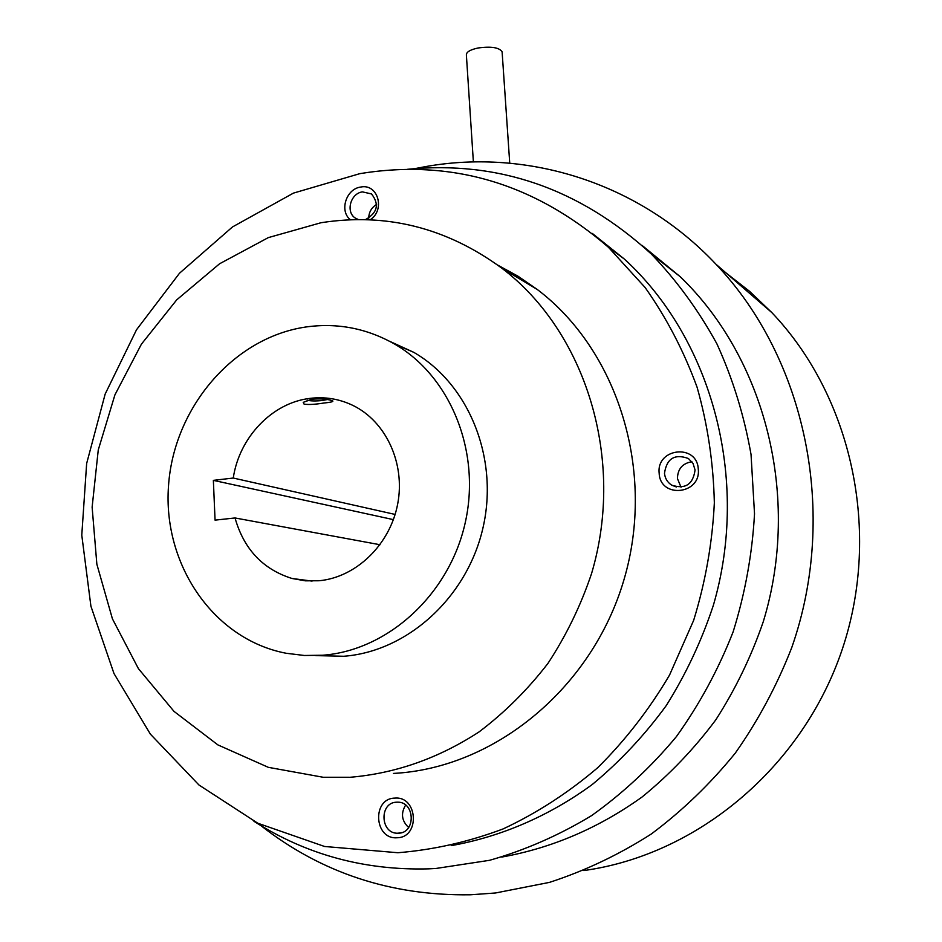 <?xml version="1.0" encoding="UTF-8"?>
<svg xmlns="http://www.w3.org/2000/svg" width="942" height="942" viewBox="0 0 942 942"><rect width="100%" height="100%" fill="white"/><g stroke="black" fill="none" stroke-linecap="round" stroke-linejoin="round"><path stroke-width="1.41" d="M502.133 52.293L502.11 51.822C499.295 47.477 491.277 46.205 478.053 47.995C470.211 49.702 466.314 52.022 466.372 54.942L473.379 161.942M501.745 857.079C551.824 848.106 598.582 828.1 642.008 797.05C669.503 774.665 694.101 748.925 715.79 719.853C735.502 689.179 751.339 656.433 763.303 621.602C801.277 497.482 765.281 358.407 680.195 276.689L641.961 245.32M260.863 825.604C321.316 872.904 391.213 895.972 470.541 894.782L495.539 892.981L549.457 882.383C584.935 870.867 618.859 854.759 651.216 834.059C682.255 810.897 710.292 783.897 735.313 753.082C758.263 720.418 777.068 685.258 791.739 647.613C838.922 513.154 805.575 358.337 716.026 264.29C639.171 182.56 527.626 148.483 425.76 166.569L415.234 168.559M583.828 870.549C697.198 854.924 802.525 767.471 842.23 649.403C881.936 531.335 851.533 396.217 771.792 312.544L749.714 291.443L725.882 272.827M253.963 821.306C306.244 854.653 364.366 870.502 428.339 868.865L435.899 868.477L489.51 860.317C524.965 850.249 558.983 835.354 591.552 815.642C622.839 793.329 651.122 766.988 676.391 736.609C699.553 704.286 718.463 669.35 733.147 631.799C745.146 593.26 752.281 553.931 754.518 513.826L751.033 454.433C744.168 415.552 732.782 378.66 716.862 343.759C698.587 310.46 676.756 280.563 651.369 254.069C579.754 188.6 498.389 160.352 407.262 169.313M368.722 218.261C368.852 212.209 371.478 207.593 376.6 204.414M681.019 487.202L677.439 478.571C677.675 468.939 682.491 463.323 691.887 461.733M408.663 827.523C401.645 820.894 400.633 813.417 405.625 805.104M451.242 845.633C501.026 836.743 549.245 816.019 592.318 784.462C619.942 761.572 644.587 735.278 666.265 705.57C685.917 674.248 701.613 640.854 713.341 605.376C750.385 478.96 711.681 338.72 624.299 259.015L592.318 233.439M358.396 219.58L355.322 218.085C345.431 212.009 350.53 193.322 362.458 191.885L371.501 193.934C379.544 204.202 377.53 212.774 365.437 219.651M664.487 473.284C666.712 458.483 674.684 453.561 688.402 458.507L693.029 463.429L695.066 469.964C693.053 484.447 685.281 489.51 671.764 485.177C667.454 482.434 665.04 478.465 664.487 473.284M396.688 802.195L397.665 802.172C415.175 801.795 415.999 833.187 398.431 833.199L398.007 833.211C380.215 834.153 378.92 802.325 396.688 802.195M397.889 852.734C433.52 849.837 468.598 841.901 503.146 828.913C536.916 813.087 568.473 792.658 597.805 767.624C625.429 740.212 649.344 709.35 669.55 675.049L693.653 620.354C705.487 581.932 712.376 542.769 714.342 502.851C713.435 463.087 707.678 424.536 697.068 387.186C683.845 351.072 666.536 317.843 645.117 287.51L608.438 247.275C534.361 183.301 451.512 158.751 359.903 173.634L293.421 193.122L232.474 226.951L179.498 273.239L136.519 329.759L105.163 394.062L86.652 463.476L81.777 535.162L90.915 606.201L113.994 673.554L150.39 734.148L198.939 784.98L257.825 823.237L324.578 846.481L397.889 852.734M350.471 219.757C339.085 211.232 346.055 188.859 360.645 187.069C377.836 183.207 385.655 209.819 370.159 219.816M659.164 473.284C656.162 448.003 697.021 443.329 698.269 469.034C701.26 494.632 660.154 498.871 659.164 473.284M394.839 798.109C417.895 795.896 420.32 837.685 397.053 837.756C374.033 839.687 371.807 798.345 394.839 798.109M331.925 400.585C327.192 399.043 320.563 398.572 312.026 399.161L303.218 402.34L304.136 404.189C308.858 404.789 315.393 404.401 323.765 403.046C330.736 402.34 333.703 401.633 332.691 400.892L331.925 400.585M307.186 400.185C310.778 401.092 315.935 401.186 322.682 400.444L327.286 399.549M393.462 773.417C494.185 768.26 591.988 688.626 623.91 579.931C656.138 471.318 617.822 350.448 537.305 289.5L518.053 276.241L497.741 265.114M395.122 514.438L233.263 478.041C239.197 437.453 272.097 402.846 309.753 398.407C324.755 396.523 339.073 398.831 352.72 405.331C385.902 421.274 405.496 463.334 397.689 503.958C390.07 544.617 356.147 577.399 319.02 580.755L305.349 580.825L291.996 578.47C262.9 569.333 243.907 549.162 235.029 517.959L380.026 544.735M393.391 519.631L213.363 480.361L233.263 478.041M235.029 517.959L215.059 520.137L213.363 480.361M350.106 777.28C395.558 773.429 438.572 758.286 479.125 731.863C504.782 712.47 527.732 689.638 547.961 663.368C566.283 635.461 580.837 605.482 591.6 573.431C625.629 458.895 585.677 331.737 501.697 268.081C446.473 227.658 386.244 212.539 320.998 222.736L268.305 237.62L219.58 263.772L176.731 299.839L141.406 344.171L114.912 394.886L98.262 449.946L92.128 507.149L96.861 564.234L112.428 618.847L138.415 668.643L173.987 711.363L217.861 744.887L268.305 767.33L323.13 777.256L350.106 777.28M306.126 326.956C233.428 337.436 173.669 407.721 168.5 486.013C162.73 564.258 213.375 639.394 286.18 653.265L304.348 655.479L322.812 655.232C387.88 650.333 448.981 594.743 465.089 523.352C481.48 452.007 450.582 376.317 394.616 344.077C366.85 328.334 337.366 322.635 306.126 326.956M315.805 655.608L343.748 656.268C407.556 651.499 467.35 597.24 483.046 527.544C499.013 457.906 468.657 383.924 413.738 352.32L389.552 341.263M502.11 51.822L509.74 163.166M771.792 312.544L716.026 264.29M680.195 276.689L651.369 254.069M355.322 218.085L357.218 219.133M671.764 485.177L676.344 486.967M398.007 833.211L401.751 832.598M624.299 259.015L608.438 247.275M291.996 578.47L312.073 581.096M537.305 289.5L501.697 268.081M413.738 352.32L394.616 344.077"/></g></svg>
